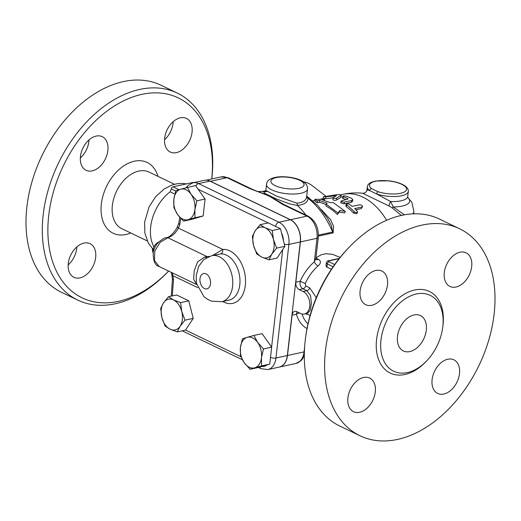 <?xml version="1.0" encoding="UTF-8"?>
<svg xmlns="http://www.w3.org/2000/svg" width="521" height="521" viewBox="0 0 521 521"><rect width="100%" height="100%" fill="white"/><g stroke="black" fill="none" stroke-linecap="round" stroke-linejoin="round"><path stroke-width="0.78" d="M397.484 336.397A19.635 13.116 -64.3 0 1 420.408 315.576A19.635 13.116 -64.3 0 1 423.723 338.95A19.635 13.116 -64.3 0 1 403.397 350.965A19.635 13.116 -64.3 0 1 397.484 336.397M380.981 339.972A42.116 28.141 115.7 0 0 393.655 371.226A42.116 28.141 115.7 0 0 437.262 345.462A42.116 28.141 115.7 0 0 430.144 295.316A42.116 28.141 115.7 0 0 380.981 339.972M325.469 350.542A114.854 76.743 -64.3 0 1 459.548 228.739A114.854 76.743 -64.3 0 1 478.962 365.501A114.854 76.743 -64.3 0 1 360.044 435.777A114.854 76.743 -64.3 0 1 325.469 350.542M432.104 379.601A18.652 12.465 115.7 0 0 437.712 393.44A18.652 12.465 115.7 0 0 457.028 382.03A18.652 12.465 115.7 0 0 453.876 359.822A18.652 12.465 115.7 0 0 447.78 359.223A18.652 12.465 115.7 0 0 432.104 379.601M444.296 272.594A18.652 12.465 115.7 0 0 449.91 286.433A18.652 12.465 115.7 0 0 469.219 275.023A18.652 12.465 115.7 0 0 466.067 252.815A18.652 12.465 115.7 0 0 444.296 272.594M360.102 290.855A18.652 12.465 115.7 0 0 365.716 304.694A18.652 12.465 115.7 0 0 371.812 305.286A18.652 12.465 115.7 0 0 386.628 289.135A18.652 12.465 115.7 0 0 381.873 271.07A18.652 12.465 115.7 0 0 360.102 290.855M347.911 397.862A18.652 12.465 115.7 0 0 353.525 411.701A18.652 12.465 115.7 0 0 375.296 391.922A18.652 12.465 115.7 0 0 369.682 378.077A18.652 12.465 115.7 0 0 347.911 397.862M360.044 435.777L339.764 426.028A114.854 76.743 -64.3 0 1 305.195 340.799A114.854 76.743 -64.3 0 1 305.514 338.181A114.854 76.743 -64.3 0 1 349.278 247.13A114.854 76.743 -64.3 0 1 439.275 218.996L459.548 228.739M349.278 247.13L348.021 248.439A110.927 74.119 115.7 0 0 305.755 336.377L305.514 338.181M316.273 297.667L309.754 287.853A3.927 2.625 -64.3 0 1 306.83 290.698L310.555 295.596L311.389 303.248L310.334 310.151L307.585 313.31L304.355 314.007A11.781 7.776 77.8 0 1 300.604 313.492L296.651 311.591A5.887 3.888 -102.2 0 0 294.782 311.33A5.887 3.888 -102.2 0 0 292.079 315.185L287.488 355.498A17.668 11.664 77.8 0 1 279.38 367.071A17.668 11.664 77.8 0 1 279.308 367.084M305.475 313.766L310.132 315.355M296.99 311.753L296.442 314.241A41.231 27.548 115.7 0 0 306.739 328.425A3.927 2.918 119.4 0 1 307.175 327.716M299.679 313.043A3.927 2.331 -15.8 0 0 296.442 314.241L292.079 315.185M306.133 333.753L306.973 328.784M309.754 287.853L305.807 285.951L305.254 283.535L300.2 281.262C299.595 284.629 300.487 287.143 302.883 288.797L306.83 290.698L303.105 291.506A11.781 7.776 77.8 0 1 309.826 303.6A11.781 7.776 77.8 0 1 304.355 314.007M305.254 283.535A37.304 24.923 -64.3 0 1 318.044 265.912A3.927 1.57 48.7 0 1 314.332 261.783A41.231 27.548 115.7 0 0 300.2 281.262L295.837 282.213A5.887 3.888 -102.2 0 0 299.158 289.604L303.105 291.506M316.13 259.543L315.882 258.455L314.332 261.783L317.002 238.312L300.428 241.907L295.837 282.213M318.044 265.912C321.105 263.229 321.203 261.028 318.331 259.295A3.927 2.625 -64.3 0 1 316.247 259.595M318.383 236.111L333.114 232.913L333.635 226.361L330.581 219.647L321.151 209.357M315.954 257.836L321.118 254.795L325.84 253.74L332.463 254.307L340.135 257.387M340.949 197.394L340.903 195.473C341.385 194.678 339.744 194.47 335.986 194.841L324.57 196.586C322.519 197.016 322.903 197.081 325.723 196.782L336.462 195.707L332.978 197.713C333.323 198.416 334.567 198.56 336.709 198.143L341.157 195.173L341.216 197.081L336.644 200.031C334.502 200.455 333.284 200.318 332.984 199.621M332.893 197.778L325.951 198.722C323.176 199.022 322.812 198.957 324.863 198.521M357.517 212.203L356.846 213.662L353.616 213.161A63.809 42.116 -102.2 0 0 346.315 206.661L345.853 205.893L346.27 204.095L347.24 203.665L349.298 204.128L352.203 206.368L359.998 204.76L361.743 205.307L362.583 206.407L361.919 207.039L354.71 208.602L357.517 211.591L357.328 212.444L356.195 212.653L354.573 211.943L346.25 204.16M362.551 206.59L361.34 208.608L355.928 209.781M352.815 199.667L352.528 201.432L351.258 202.304L344.049 203.867L340.806 202.845L341.047 201.015L342.147 201.881L344.107 202.135L351.753 200.487L352.769 199.823L351.76 198.416L346.029 196.046L343.749 195.87L342.707 196.469L347.611 198.423L348.035 199.022L341.047 201.015M346.042 199.654A63.809 42.116 -102.2 0 0 343.085 198.56L342.564 198.201L342.597 196.293M345.241 211.383L344.642 212.933L339.301 212.093L337.432 214.496A63.809 42.116 -102.2 0 0 325.931 206.042L326.172 204.225L327.162 203.17L319.406 200.422L317.243 200.891L314.918 199.322L324.446 199.328L322.284 199.797L330.047 202.545L333.381 202.662L345.241 211.383L339.842 210.491L338.031 212.946L326.172 204.225M326.12 204.616A63.809 42.116 -102.2 0 0 319.425 202.337L317.263 202.806L315.12 201.262L314.918 199.322M363.196 193.552L389.207 206.055L392.039 207.794L401.339 215.42M371.59 188.635A18.652 6.402 -173.5 0 1 385.605 180.663A18.652 6.402 -173.5 0 1 406.113 190.523A18.652 6.402 -173.5 0 1 377.959 191.695L371.59 188.635A1.96 1.596 -52.7 0 0 369.656 190.608L376.696 193.994A20.612 7.079 6.5 0 0 397.262 196.391A20.612 7.079 6.5 0 0 408.295 191.461C408.529 189.637 407.533 187.853 405.292 186.121C401.528 183.49 396.084 181.731 388.959 180.833L375.739 181.028L371.466 182.259C368.875 183.457 367.494 184.968 367.331 186.792A20.612 7.079 6.5 0 0 369.656 190.608C367.149 189.488 366.4 189.416 367.403 190.386M389.207 206.055A3.927 1.237 116.6 0 1 390.594 201.529L376.696 193.994A1.96 0.938 108 0 1 377.959 191.695M208.608 180.592A18.281 12.068 77.8 0 1 210.497 181.288L290.457 219.719A17.668 11.664 77.8 0 1 300.428 241.907M287.338 355.524L275.954 357.999A17.668 11.664 -102.2 0 1 267.853 369.571L279.236 367.097A17.668 11.664 -102.2 0 0 287.338 355.524L300.285 241.939A17.668 11.664 -102.2 0 0 290.314 219.751L209.943 181.126A17.668 11.664 -102.2 0 0 204.323 180.344L192.933 182.812L187.879 185.574L186.192 187.606M253.903 335.446L262.102 333.668L271.669 347.188L269.741 364.114L258.24 367.513L250.047 369.291L244.232 362.753L240.481 355.765L240.415 347.527L242.408 338.845L247.123 337.367A15.708 10.368 -102.2 0 0 240.415 347.527A15.708 10.368 -102.2 0 0 244.232 362.753A15.708 10.368 -102.2 0 0 254.769 367.813A15.708 10.368 -102.2 0 0 261.477 357.653A15.708 10.368 -102.2 0 0 257.661 342.427A15.708 10.368 -102.2 0 0 247.123 337.367L253.903 335.446L257.661 342.427L263.47 348.966L261.477 357.653L261.542 365.892L250.047 369.291M168.439 296.755L176.632 294.977L188.791 300.825L193.206 318.403L185.456 330.138L177.257 331.916L170.146 329.213L165.098 326.068L161.862 317.504L160.683 308.491L163.529 302.844L168.439 296.755L173.486 299.901L180.598 302.603L181.77 311.617L185.007 320.181L180.103 326.27A15.708 10.368 -102.2 0 0 181.77 311.617A15.708 10.368 -102.2 0 0 173.486 299.901A15.708 10.368 -102.2 0 0 163.529 302.844A15.708 10.368 -102.2 0 0 161.862 317.504A15.708 10.368 -102.2 0 0 170.146 329.213A15.708 10.368 -102.2 0 0 180.103 326.27L177.257 331.916M284.876 246.316L276.684 248.094L271.78 254.189A15.708 10.368 -102.2 0 0 273.447 239.53A15.708 10.368 -102.2 0 0 265.163 227.82A15.708 10.368 -102.2 0 0 255.205 230.764A15.708 10.368 -102.2 0 0 253.538 245.417A15.708 10.368 -102.2 0 0 261.822 257.133L256.768 253.988L253.538 245.417L252.359 236.404L255.205 230.764L260.109 224.668L268.308 222.897L280.467 228.739L284.876 246.316L277.126 258.051L268.934 259.829L261.822 257.133A15.708 10.368 -102.2 0 0 271.78 254.189L268.934 259.829M187.319 187.293L191.077 194.281A15.708 10.368 -102.2 0 0 180.546 189.221L195.518 185.515L205.085 199.042L203.157 215.968L191.663 219.367L183.464 221.145L177.648 214.606A15.708 10.368 -102.2 0 0 188.185 219.667A15.708 10.368 -102.2 0 0 194.893 209.507A15.708 10.368 -102.2 0 0 191.077 194.281L196.892 200.819L194.893 209.507L194.958 217.745L183.464 221.145M188.791 300.825L180.598 302.603M193.206 318.403L185.007 320.181M172.353 295.908A663.604 437.979 77.8 0 1 173.506 279.797L172.438 279.282L171.246 296.143M271.669 347.188L263.47 348.966M269.741 364.114L261.542 365.892M205.085 199.042L196.892 200.819M175.824 190.693L180.546 189.221A15.708 10.368 -102.2 0 0 173.832 199.38L175.824 190.693M203.157 215.968L194.958 217.745M173.832 199.38A15.708 10.368 -102.2 0 0 177.648 214.606L173.897 207.619L173.832 199.38M280.467 228.739L272.275 230.516L273.447 239.53L276.684 248.094M260.109 224.668L265.163 227.82L272.275 230.516M173.506 279.797A80.495 53.129 77.8 0 1 172.972 275.726A3.927 0.449 173.5 0 1 171.956 275.544L172.438 279.315M197.765 287.644L172.972 275.726L172.158 272.77M159.231 266.557L154.45 260.52L154.802 251.05L160.175 242.278L167.892 237.771C172.353 236.143 175.851 232.92 178.403 228.094A3.927 2.11 -158.2 0 1 177.641 226.01L178.885 223.073M196.384 283.17L203.906 296.618L207.456 299.275L211.48 301.138L221.783 301.731A23.562 15.552 -102.2 0 0 231.988 275.407A23.562 15.552 -102.2 0 0 211.793 255.681L220.461 253.909A3.927 2.937 85.9 0 0 222.754 249.409L178.403 228.094A80.495 53.129 77.8 0 1 179.758 224.929L178.82 223.307L179.738 217.27M222.741 301.522A27.489 18.144 -102.2 0 0 245.541 281.255A27.489 18.144 -102.2 0 0 222.754 249.409L212.588 255.505M209.24 256.423L204.857 256.938L197.596 261.848L194.261 270.666L193.617 279.093L196.71 284.512M213.884 255.225A3.927 0.443 67.5 0 0 213.799 254.886M196.73 284.577L159.205 266.544C155.017 265.573 153.031 260.741 153.246 252.06C154.19 248.016 156.098 244.623 158.983 241.874C162.819 238.872 165.372 237.446 166.648 237.596A3.927 2.605 -101.8 0 1 167.892 237.771L206.863 256.501L208.348 256.775M204.857 256.938A9.814 4.741 -105.6 0 0 206.59 257.635M196.378 283.144L196.196 275.674L198.644 266.4L203.828 259.478M332.978 197.713L332.847 199.79M324.57 196.586L323.17 196.925L323.456 198.872M337.432 214.496L338.031 212.946M339.301 212.093L339.842 210.491M324.459 200.37L324.446 199.328M317.263 202.806L317.243 200.891M319.425 202.337L319.406 200.422M265.124 191.682L263.763 192.145L265.02 193.48L276.11 198.84L289.487 203.835L297.432 205.482A75.591 49.886 -102.2 0 1 306.022 215.147M283.945 204.538A3.927 2.625 115.7 0 0 282.662 204.414L307.032 216.124A3.927 2.625 -64.3 0 1 308.315 216.254L283.952 204.538A3.927 2.625 115.7 0 0 283.945 204.538L275.83 199.764A78.534 51.833 -102.2 0 0 270.894 196.788L267.306 195.062A78.534 51.833 -102.2 0 0 264.258 193.877C260.187 192.373 258.768 192.158 251.063 188.732L251.063 188.732A3.927 2.625 -64.3 0 1 251.07 188.732L228.354 177.817A3.927 2.625 115.7 0 0 227.071 177.694L249.78 188.609A3.927 2.625 -64.3 0 1 251.063 188.732M297.432 205.482L297.048 203.197L276.514 196.072L265.84 190.491L264.968 191.767L267.156 191.533M297.406 205.45C304.101 204.733 307.677 202.369 308.126 198.371A1.96 1.726 1.7 0 1 306.628 196.736M306.608 196.912L307.514 188.973C307.585 185.932 306.205 183.542 303.372 181.79C299.77 179.081 290.073 176.254 279.49 176.808C271.135 177.557 266.824 180.058 266.544 184.304A20.612 7.079 6.5 0 0 278.39 192.229A20.612 7.079 6.5 0 0 300.851 193.284A20.612 7.079 6.5 0 0 307.514 188.973M306.635 196.502C306.309 200.318 303.111 202.545 297.048 203.197M306.7 196.091L317.927 205.697L327.598 218.312L331.369 225.495L332.665 232.027A75.591 49.886 -102.2 0 0 308.126 198.371L306.693 196.124M392.039 207.794A3.927 0.795 130.1 0 0 393.257 206.954L390.594 201.529A20.612 7.079 -173.5 0 0 407.722 196.508L407.917 197.804M404.4 214.808L393.257 206.954A23.093 7.932 6.5 0 0 407.839 197.635M270.894 196.788A3.927 3.133 125.4 0 0 270.386 196.801L282.662 204.414M249.78 188.609L266.967 195.16A3.927 1.986 -71.1 0 1 267.306 195.062M174.835 194.066L170.146 191.813A37.304 24.923 115.7 0 0 150.693 226.824A37.304 24.923 115.7 0 0 153.975 246.85M211.78 178.944A114.854 76.743 115.7 0 0 211.858 178.299A114.854 76.743 115.7 0 0 177.283 93.07A114.854 76.743 115.7 0 0 58.359 163.347A114.854 76.743 115.7 0 0 77.772 300.109A114.854 76.743 115.7 0 0 167.769 271.975L168.635 271.076A110.927 74.119 -64.3 0 1 51.084 256.553A110.927 74.119 -64.3 0 1 124.057 100.618A110.927 74.119 -64.3 0 1 211.741 178.95M96.144 136.079A18.652 12.465 -64.3 0 1 102.24 136.671A18.652 12.465 -64.3 0 1 105.398 158.879A18.652 12.465 -64.3 0 1 86.089 170.295A18.652 12.465 -64.3 0 1 81.328 152.236A18.652 12.465 -64.3 0 1 96.144 136.079M192.047 132.256A18.652 12.465 -64.3 0 1 170.276 152.034A18.652 12.465 -64.3 0 1 167.124 129.82A18.652 12.465 -64.3 0 1 186.433 118.41A18.652 12.465 -64.3 0 1 192.047 132.256M153.096 252.887A18.652 12.465 -64.3 0 1 152.347 248.569M68.277 263.457A18.652 12.465 -64.3 0 1 90.055 243.678A18.652 12.465 -64.3 0 1 93.2 265.886A18.652 12.465 -64.3 0 1 73.891 277.302A18.652 12.465 -64.3 0 1 68.277 263.457M177.283 93.07L160.956 85.223A114.854 76.743 115.7 0 0 42.038 155.499A114.854 76.743 115.7 0 0 61.452 292.261L77.772 300.109M89.019 139.908A18.652 12.465 -64.3 0 1 88.896 141.399A18.652 12.465 -64.3 0 1 80.351 157.948M173.213 121.647A18.652 12.465 -64.3 0 1 173.089 123.138A18.652 12.465 -64.3 0 1 164.538 139.687M76.828 246.915A18.652 12.465 -64.3 0 1 76.704 248.406A18.652 12.465 -64.3 0 1 68.16 264.955M193.968 182.591L193.779 182.5A1.96 1.309 115.7 0 0 193.141 182.441L172.959 186.818A1.96 1.309 115.7 0 0 171.311 188.96L170.146 191.813M303.346 181.777A29.45 24.038 -52.4 0 1 312.177 185.645L326.055 196.332M331.369 269.305L326.446 266.843L325.99 265.599M442.791 326.817A45.255 30.238 115.7 0 0 415.296 289.884A45.255 30.238 115.7 0 0 376.572 339.464A45.255 30.238 115.7 0 0 390.763 373.31A45.255 30.238 115.7 0 0 426.158 361.418M306.732 314.371A3.927 2.625 115.7 0 0 306.42 313.564M307.976 323.873A37.304 24.923 -64.3 0 1 302.037 313.994M305.807 285.951A3.927 2.625 -64.3 0 1 302.883 288.797L299.158 289.604M318.331 259.295L315.921 258.136M304.635 346.849L304.062 351.896L287.488 355.498M304.381 351.818A3.927 1.348 -173.5 0 1 304.062 351.896A17.668 11.664 77.8 0 1 295.961 363.476L279.38 367.071M290.457 219.719L307.032 216.124A17.668 11.664 77.8 0 1 317.002 238.312A3.927 1.348 6.5 0 0 318.272 237.491C318.832 227.801 315.511 220.722 308.315 216.254M340.636 194.815L342.688 194.372A63.809 42.116 77.8 0 1 386.615 220.259M300.285 241.939L288.894 244.408L275.954 357.999A3.927 1.348 -173.5 0 1 270.503 357.386M266.928 364.947A13.741 9.072 77.8 0 1 261.92 366.426M267.853 369.571L260.943 368.666A3.927 2.625 -64.3 0 1 259.81 367.051M240.852 356.664L185.502 330.06M282.714 249.598L271.604 347.103M290.314 219.751L278.924 222.22A17.668 11.664 -102.2 0 1 288.894 244.408A3.927 1.348 -173.5 0 1 284.329 244.128M198.188 189.292L268.165 222.923M179.758 224.929A663.604 437.979 77.8 0 1 180.748 218.403M281.548 233.043A13.741 9.072 77.8 0 1 283.47 240.695M209.943 181.126L198.56 183.594L278.924 222.22A3.927 2.625 115.7 0 0 275.635 226.42M192.933 182.812A17.668 11.664 -102.2 0 1 198.56 183.594A3.927 2.625 115.7 0 0 195.844 185.984M199.992 278.676A7.854 5.184 77.8 0 1 208.615 276.123A7.854 5.184 77.8 0 1 207.169 288.816A7.854 5.184 77.8 0 1 199.992 278.676M220.461 253.909A23.562 15.552 77.8 0 1 239.413 274.932A23.562 15.552 77.8 0 1 228.993 300.168L221.783 301.731M336.644 200.031L336.709 198.143M325.951 198.722L325.723 196.782M335.29 196.345L335.231 195.551M353.616 213.161L354.267 211.663M361.34 208.608L361.919 207.039M346.315 206.661L346.745 204.961M344.049 203.867L344.361 202.089M351.258 202.304L351.571 200.526M343.085 198.56L343.15 196.671M347.422 199.354L347.52 198.384M333.114 232.913A5.887 3.888 -102.2 0 1 332.665 232.027L318.409 235.121M298.637 188.355A16.692 5.731 -173.5 0 1 271.239 182.584A16.692 5.731 -173.5 0 1 292.463 177.98A16.692 5.731 -173.5 0 1 298.637 188.355M412.782 213.857A28.466 9.775 6.5 0 0 413.902 211.585L411.877 202.265L407.819 197.583M228.354 177.817L221.256 176.886A18.281 12.068 77.8 0 1 227.071 177.694L210.497 181.288M266.967 195.16L270.386 196.801M147.222 240.91L121.823 228.699A31.416 20.99 -64.3 0 1 112.367 205.391A31.416 20.99 -64.3 0 1 149.039 172.073L174.444 184.284M157.961 176.365A39.264 26.239 115.7 0 0 124.115 165.632A39.264 26.239 115.7 0 0 101.224 213.265A39.264 26.239 115.7 0 0 130.745 232.991M193.141 182.441L193.617 182.669M178.95 189.696L172.959 186.818M171.311 188.96L175.701 191.07M326.947 267.182L327.318 263.945L333.114 266.726M334.664 264.538L328.966 261.796A1.96 1.309 115.7 0 0 327.318 263.945A3.927 1.348 6.5 0 1 326.302 262.871L325.983 265.638M328.966 261.796A1.96 0.677 -173.5 0 1 329.096 260.852L339.086 258.683M329.096 260.852A1.96 1.296 -102.2 0 0 328.471 260.767C327.781 260.546 327.058 261.249 326.302 262.871M315.882 258.455L318.272 237.491M312.887 200.832L315.029 200.37M320.487 199.185L323.411 198.553M366.986 189.794C366.517 192.093 365.084 193.252 362.688 193.252A63.809 63.809 0 0 0 342.688 194.372M260.943 368.666L258.429 367.455M242.337 359.718L182.233 330.835M171.956 275.544L171.311 272.366M166.648 237.596C170.276 237.452 176.684 229.553 177.641 226.01M211.793 255.681L203.77 259.53M158.918 241.933A9.814 9.814 0 0 0 153.2 252.294M265.423 191.428L257.771 191.539M265.84 190.491L266.544 184.304M265.795 190.732L262.376 191.474M407.722 196.508L408.295 191.461M366.986 189.781L367.331 186.792M413.648 213.818L413.902 211.585M304.316 355.459L302.46 359.028L301.014 360.714L295.961 363.476M186.407 183.9L182.259 183.412L176.99 183.75L171.806 185.092L164.102 189.025L155.59 196.769L149.136 206.752L144.623 222.083L144.871 233.115L148.355 243.157L153.213 249.435M339.301 258.416L328.471 260.767M221.256 176.886L206.121 180.168"/></g></svg>
